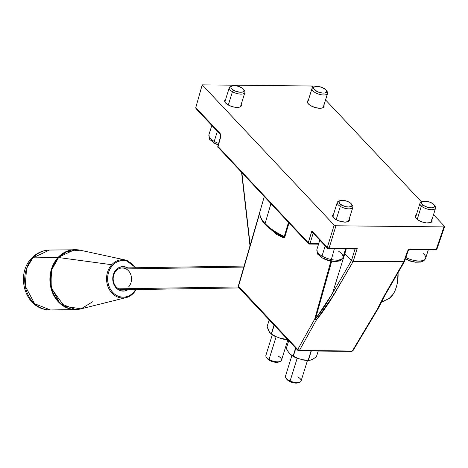 <?xml version="1.0" encoding="UTF-8"?>
<svg xmlns="http://www.w3.org/2000/svg" width="468" height="468" viewBox="0 0 468 468"><rect width="100%" height="100%" fill="white"/><g stroke="black" fill="none" stroke-linecap="round" stroke-linejoin="round"><path stroke-width="0.7" d="M349.175 219.094A8.716 3.586 -162.7 0 1 349.327 220.446A8.716 3.586 -162.7 0 1 342.57 221.914A8.716 3.586 -162.7 0 1 333.655 217.778L335.761 219.428L338.662 220.837L345.045 222.148L348.449 221.469L349.362 220.305L349.005 218.767M431.888 219.954A8.716 3.586 -162.7 0 1 432.034 221.305A8.716 3.586 -162.7 0 1 425.277 222.774A8.716 3.586 -162.7 0 1 416.362 218.638A8.716 3.586 -162.7 0 1 415.391 216.122A8.716 3.586 -162.7 0 1 416.286 215.093L415.356 216.269L416.362 218.638L418.468 220.288L422.99 222.241L426.243 222.914L430.262 222.709L431.163 222.329L432.075 221.165L431.712 219.627M260.032 211.203L259.956 211.559A44.29 18.223 17.3 0 0 265.081 223.564L270.908 203.779L265.081 223.564A44.29 18.223 -162.7 0 1 259.956 211.559A1.363 1.24 -168.8 0 0 259.916 211.788M264.244 196.7L259.933 211.659A1.363 1.24 11.2 0 1 259.956 211.559L238.306 286.071L260.003 211.325M241.201 104.364A8.716 3.586 -162.7 0 1 241.353 105.715A8.716 3.586 -162.7 0 1 234.597 107.184A8.716 3.586 -162.7 0 1 225.681 103.048A8.716 3.586 -162.7 0 1 224.71 100.532A8.716 3.586 -162.7 0 1 225.599 99.503L224.675 100.678L225.681 103.048L229.162 105.446L232.303 106.651L235.562 107.324L239.575 107.125L241.389 105.575L241.032 104.036M323.915 105.224A8.716 3.586 -162.7 0 1 324.061 106.581A8.716 3.586 -162.7 0 1 317.304 108.044A8.716 3.586 -162.7 0 1 308.389 103.914A8.716 3.586 -162.7 0 1 307.417 101.398A8.716 3.586 -162.7 0 1 308.313 100.368L307.382 101.538L308.389 103.914L310.495 105.557L315.017 107.517L319.784 108.283L322.288 107.985L323.797 107.078L324.078 105.704L323.739 104.902M220.51 136.755A1.363 0.556 15.8 0 0 220.662 137.142A1.363 0.556 -164.2 0 1 220.504 136.761L217.79 146.379A1.363 0.556 15.8 0 0 217.948 146.759L220.662 137.142L220.083 133.468A1.363 1 136.7 0 0 220.247 134.386M195.776 108.131L196.045 108.658L195.776 108.131M196.045 108.658L197.186 109.477M196.18 108.816L220.247 134.392A1.363 1 -43.3 0 1 220.083 133.468L195.77 107.628L220.317 133.772L220.767 136.65L217.948 146.759L308.26 242.722A1.363 0.591 17.1 0 0 310.044 243.407L313.191 233.146L310.044 243.407A1.363 0.731 90.6 0 1 309.401 244.074A1.363 0.731 -89.4 0 0 310.044 243.407L308.26 242.722L311.863 230.987L312.811 232.678L311.863 230.987L308.26 242.722A1.363 1 136.7 0 0 308.424 243.647A1.363 1 136.7 0 0 309.05 243.898A1.363 0.731 -89.4 0 0 309.401 244.074L318.544 244.173M404.393 261.53L403.644 262.08L384.62 295.021L377.19 309.406L352.287 351.029L299.403 350.479A1.363 0.731 90.6 0 1 298.894 350.848L298.543 350.672A1.363 1 -43.3 0 1 297.917 350.421L299.403 350.479L316.403 319.954L321.036 314.139L329.975 301.257L353.182 261.407A1.363 0.842 -150.9 0 1 351.532 260.424A1.363 0.591 17.1 0 0 353.311 261.103A1.363 0.731 90.6 0 1 353.182 261.407L403.732 261.934A1.363 0.731 -89.4 0 0 403.861 261.63L407.417 251.222A1.363 0.567 18.8 0 0 408.078 250.971A1.363 0.567 -161.2 0 1 407.417 251.222L408.628 249.596L410.459 248.941A1.363 0.731 90.6 0 1 409.822 249.608A1.363 0.731 -89.4 0 0 410.459 248.941L407.417 251.222L403.861 261.63L353.311 261.103L357.213 248.385L329.098 248.093L328.103 248.584A1.363 1 -43.3 0 1 327.483 248.332A1.363 1 -43.3 0 1 327.319 247.408L311.863 230.987L327.319 247.408L334.164 225.09L202.199 84.866L195.77 107.628L202.199 84.866L311.331 86.001L313.601 87.212L312.782 86.428L311.331 86.001L202.199 84.866L334.164 225.09L327.319 247.408A1.363 0.591 17.1 0 0 329.098 248.093L335.948 225.775L334.164 225.09L335.948 225.775L329.098 248.093L327.319 247.408L327.483 248.332L328.46 248.76L327.483 248.332L312.513 232.426M377.986 308.64L381.373 301.439M355.598 249.046L328.46 248.76A1.363 0.731 90.6 0 0 329.098 248.093L357.213 248.385L353.311 261.103L403.861 261.63A1.363 0.567 18.8 0 0 404.527 261.378L408.078 250.971A1.363 0.567 -161.2 0 0 407.932 250.561M403.989 261.63L403.732 262.08L403.989 261.63M352.936 350.07L352.948 350.76L351.421 351.222A1.363 0.731 -89.4 0 0 351.778 351.398A1.363 0.731 -89.4 0 0 352.287 351.029L299.403 350.479L297.753 349.497L297.917 350.421A1.363 1 -43.3 0 1 297.753 349.497A1.363 0.842 29.1 0 0 299.403 350.479L316.403 319.954L334.07 294.495L353.182 261.407L403.732 261.934L384.62 295.021A1.363 0.831 30 0 0 385.304 294.711A1.363 0.831 -150 0 1 384.62 295.021L377.19 309.406A1.363 0.901 24.3 0 0 377.933 308.979L385.304 294.711L404.329 261.776M385.269 294.039A1.363 0.831 -150 0 1 385.299 294.711M352.287 351.029A1.363 0.819 30.9 0 0 352.96 350.737L377.863 309.114A1.363 0.819 -149.1 0 1 377.19 309.406L352.287 351.029M259.933 211.659C259.155 217.778 263.18 223.985 272.007 230.274L276.407 233.368L282.654 236.516A43.606 17.948 -162.7 0 1 272.007 230.274A43.606 17.948 -162.7 0 1 265.338 224.57A43.606 17.948 17.3 0 0 271.844 230.157A43.606 17.948 17.3 0 0 282.654 236.516L283.514 236.779L284.269 236.451A44.29 18.223 -162.7 0 1 265.081 223.564A44.29 18.223 17.3 0 0 284.269 236.451L288.458 222.429L284.269 236.451A1.363 0.579 16.6 0 1 284.86 236.849L284.638 237.334M275.225 232.567L282.654 236.516A1.363 1.129 -68.7 0 1 283.187 237.715L270.533 229.191M259.793 212.08A1.363 0.567 16.2 0 0 259.787 212.092A1.363 0.567 16.2 0 0 259.828 212.332A1.363 0.567 -163.8 0 1 259.787 212.092A1.363 0.567 -163.8 0 1 259.793 212.08L238.3 286.094A1.363 0.567 16.2 0 0 238.452 286.48L259.769 213.063M239.236 287.656L238.616 287.405A1.363 1 136.7 0 1 238.452 286.48L297.753 349.497L238.306 286.071A1.363 0.567 16.2 0 0 238.3 286.094L238.411 286.983M352.96 350.737L351.421 351.222M250.187 245.144L241.897 172.961L250.187 245.144M288.996 222.996L284.86 236.849L288.996 222.996M334.468 248.403L314.753 318.971A1.363 0.55 15.5 0 0 315.333 319.34L332.432 293.489A1.363 0.831 30 0 0 334.07 294.495A1.363 0.831 -150 0 1 332.432 293.489L351.532 260.424L355.025 249.04L351.456 260.565L353.1 261.553L351.456 260.565L344.863 253.562L346.226 248.947L344.863 253.562A17.702 7.283 17.3 0 0 344.319 253.012A17.702 7.283 -162.7 0 1 344.863 253.562L332.432 293.489L351.45 260.559L344.863 253.562L332.432 293.489L324.195 307.061L315.333 319.34L331.695 261.208M330.911 261.068L314.753 318.971L297.753 349.497L314.753 318.971A1.363 0.842 -150.9 0 0 316.403 319.954A1.363 0.667 39.9 0 1 315.333 319.34L331.315 262.548M284.339 237.645L283.187 237.715L276.611 234.363L270.387 229.027M355.978 248.999L355.452 249.034M356.914 248.596L356.598 248.771L356.914 248.596M410.459 248.941L436.316 249.21L443.927 226.898L335.948 225.775L443.927 226.898L436.316 249.21L410.459 248.941M408.078 250.971L409.822 249.608A1.363 0.731 90.6 0 1 409.465 249.432M435.322 249.701A1.363 0.731 -89.4 0 0 435.679 249.877A1.363 0.731 -89.4 0 0 436.316 249.21A1.363 0.731 90.6 0 1 435.679 249.877A1.363 0.731 90.6 0 1 435.322 249.701M436.942 249.029L436.837 248.549L436.942 249.029L436.316 249.21A1.363 0.567 18.8 0 0 436.983 248.958L435.679 249.877L409.822 249.608M444.553 226.711L443.927 226.898L444.553 226.711L444.448 226.237L433.538 214.648L444.448 226.237M325.564 99.924L421.574 201.936L325.564 99.924M333.573 214.233L332.649 215.403L333.655 217.778A8.716 3.586 -162.7 0 1 332.684 215.262A8.716 3.586 -162.7 0 1 333.573 214.233M318.755 243.495L310.044 243.407L318.755 243.495M217.948 146.759A1.363 1 136.7 0 0 218.111 147.683L217.836 146.297L308.26 242.722A1.363 1 -43.3 0 0 308.424 243.647L309.401 244.074M309.05 243.898A1.363 1 -43.3 0 1 308.424 243.647L218.731 147.935M287.586 339.44L285.895 339.218L286.264 338.036L285.895 339.218L280.566 338.323L276.237 336.749L271.487 333.982L274.213 325.231L271.37 333.924L274.113 325.12L271.37 333.924L269.556 332.21L272.347 334.784L269.556 332.21L268.456 330.256M269.591 332.403L272.002 334.55A13.683 5.628 17.3 0 0 272.347 334.784A13.683 5.628 17.3 0 0 276.178 336.896L271.393 334.111M268.369 330.203L267.509 327.746M269.58 332.391L267.146 326.471L269.194 319.901L267.175 326.389M274.043 325.049L271.3 333.854L274.043 325.049M287.744 339.452L280.554 338.487A13.683 5.628 17.3 0 0 287.756 339.622A13.683 5.628 -162.7 0 1 280.554 338.487L280.554 338.463A13.543 5.575 17.3 0 0 281.549 338.727M286.147 339.247L286.463 338.247L286.147 339.247M270.919 333.649L272.429 334.801M274.774 336.188L281.543 338.727M291.886 355.563L285.468 376.167A8.172 3.364 17.3 0 0 290.096 380.987A8.172 3.364 -162.7 0 1 285.854 377.875L286.72 379.179A6.809 2.802 17.3 0 0 290.254 381.771L290.096 380.987L297.168 358.289L290.096 380.987A8.172 3.364 17.3 0 0 301.07 381.028L307.488 360.418M297.8 376.892A8.172 3.364 -162.7 0 1 299.777 382.216A8.172 3.364 -162.7 0 1 290.096 380.987L290.254 381.771A6.809 2.802 17.3 0 0 298.321 382.795L295.273 383.099L291.476 382.262L288.159 380.589L286.714 379.174M216.789 144.144L215.023 143.226A2.726 1.199 -59.9 0 1 214.379 143.202A2.726 1.199 -59.9 0 1 214.209 141.4A13.619 5.604 -162.7 0 1 209.184 134.117M218.182 144.992L214.391 143.214C207.499 137.171 210.044 141.441 208.956 134.626A13.619 5.604 17.3 0 0 214.209 141.4L217.351 131.315L214.209 141.4A13.619 5.604 17.3 0 0 218.614 143.454M214.209 141.4A2.726 1.199 120.1 0 0 214.379 143.202M212.256 141.184L210.857 139.119M232.034 85.89L230.584 86.475A8.172 3.364 17.3 0 0 232.444 91.728L233.585 90.266A6.809 2.802 -162.7 0 1 232.034 85.89A6.809 2.802 -162.7 0 1 241.336 87.545L236.463 85.773L233.029 85.632L231.093 86.592L230.981 87.703L231.859 88.99L234.69 90.839L239.704 92.214L242.746 91.974L243.828 91.219L243.939 90.113A8.172 3.364 -162.7 0 1 244.893 92.524A8.172 3.364 -162.7 0 1 232.444 91.728A8.172 3.364 -162.7 0 1 229.291 87.662A8.172 3.364 -162.7 0 1 231.438 86.223M228.308 105.002L232.444 91.728L228.308 105.002M243.939 90.113L243.062 88.821L241.336 87.545A6.809 2.802 -162.7 0 1 243.635 89.505A6.809 2.802 -162.7 0 1 241.371 92.237A6.809 2.802 -162.7 0 1 233.585 90.266L232.444 91.728A8.172 3.364 17.3 0 0 241.786 94.086A8.172 3.364 17.3 0 0 244.501 90.81L243.635 89.505M326.646 90.979A8.172 3.364 -162.7 0 1 327.6 93.384A8.172 3.364 -162.7 0 1 327.501 93.629L323.136 107.628L327.501 93.629L326.582 91.997A6.809 2.802 -162.7 0 1 318.825 92.272A6.809 2.802 -162.7 0 1 313.753 87.534L312.103 88.276A8.172 3.364 17.3 0 0 318.187 93.957A8.172 3.364 17.3 0 0 327.501 93.629A8.172 3.364 -162.7 0 1 318.492 94.062A8.172 3.364 -162.7 0 1 311.998 88.522A8.172 3.364 -162.7 0 1 312.103 88.276A8.172 3.364 -162.7 0 1 314.151 87.083L313.618 88.066L314.086 89.306L317.596 91.792L322.616 93.091L324.757 93.015L326.582 91.997L326.611 90.868L325.658 89.575L321.516 87.259L316.584 86.416L314.139 87.089M327.501 93.629A8.172 3.364 17.3 0 0 327.214 91.669L326.348 90.365A6.809 2.802 -162.7 0 1 326.582 91.997L327.501 93.629M314.748 86.75L313.291 87.335A8.172 3.364 17.3 0 0 312.103 88.276L313.753 87.534A6.809 2.802 -162.7 0 1 314.748 86.75A6.809 2.802 -162.7 0 1 321.001 87.089A6.809 2.802 -162.7 0 1 326.348 90.365M405.844 257.517A13.619 5.604 17.3 0 0 425.646 258.318L428.296 249.801M423.324 253.609A13.619 5.604 -162.7 0 1 425.295 259.015A13.619 5.604 -162.7 0 1 406.762 257.973M421.703 260.787L420.79 261.372M419.533 261.776L416.198 261.981M414.25 261.776L410.155 260.787L406.335 259.167M422.721 201.48L421.264 202.065A8.172 3.364 17.3 0 0 421.364 206.072L422.803 204.82A6.809 2.802 -162.7 0 1 422.721 201.48A6.809 2.802 -162.7 0 1 433.485 204.171L430.478 202.369L426.681 201.287L423.376 201.287L422.019 201.901L421.592 202.913L422.165 204.165L423.645 205.47L427.05 207.09L429.606 207.704L431.941 207.833L434.269 207.09L434.696 206.078L433.485 204.171A6.809 2.802 -162.7 0 1 434.322 205.095A6.809 2.802 -162.7 0 1 431.168 207.85A6.809 2.802 -162.7 0 1 422.803 204.82L421.364 206.072A8.172 3.364 -162.7 0 1 419.971 203.252A8.172 3.364 -162.7 0 1 422.124 201.813M417.21 219.416L421.364 206.072L417.21 219.416M434.626 205.704A8.172 3.364 -162.7 0 1 435.573 208.108A8.172 3.364 -162.7 0 1 429.682 209.553A8.172 3.364 -162.7 0 1 421.364 206.072A8.172 3.364 17.3 0 0 431.402 209.705A8.172 3.364 17.3 0 0 435.187 206.4L434.322 205.095M324.622 258.804L322.867 257.88A2.726 1.234 -59.4 0 1 322.206 257.845A2.726 1.234 -59.4 0 1 322.025 256.037A13.619 5.604 -162.7 0 1 317.169 248.83M342.933 257.453C342.073 263.133 328.869 262.203 322.218 257.856C315.631 251.983 317.953 256.136 316.93 249.356A13.619 5.604 17.3 0 0 322.025 256.037L325.184 245.893L322.025 256.037A13.619 5.604 17.3 0 0 342.933 257.453L345.589 248.941M338.797 251.374A13.619 5.604 -162.7 0 1 342.699 257.979A13.619 5.604 -162.7 0 1 322.025 256.037A2.726 1.234 120.6 0 0 322.206 257.845M320.147 255.832L318.807 253.773M338.633 260.208L336.164 261.027M334.497 261.144L330.636 260.758L326.547 259.611M340.008 200.62L338.557 201.205A8.172 3.364 17.3 0 0 340.318 206.4L341.482 204.949A6.809 2.802 -162.7 0 1 340.008 200.62A6.809 2.802 -162.7 0 1 349.385 202.322L345.817 200.825L342.12 200.281L339.534 200.866L338.89 201.802L339.78 203.668L342.576 205.528L346.332 206.745L348.748 206.991L351.333 206.406L351.977 205.47L351.088 203.603L349.385 202.322A6.809 2.802 -162.7 0 1 351.608 204.235A6.809 2.802 -162.7 0 1 349.303 206.967A6.809 2.802 -162.7 0 1 341.482 204.949L340.318 206.4A8.172 3.364 -162.7 0 1 337.264 202.392A8.172 3.364 -162.7 0 1 339.411 200.953M336.182 219.679L340.318 206.4L336.182 219.679M351.913 204.844A8.172 3.364 -162.7 0 1 352.866 207.248A8.172 3.364 -162.7 0 1 340.318 206.4A8.172 3.364 17.3 0 0 349.713 208.822A8.172 3.364 17.3 0 0 352.48 205.54L351.608 204.235M291.459 355.265A13.683 5.628 17.3 0 0 291.576 355.347A13.683 5.628 17.3 0 0 293.916 356.791L291.862 355.528M313.045 359.02L310.922 359.95L308.178 360.237L311.062 350.971L308.178 360.237L302.702 359.746L298.251 358.517L293.36 356.154L295.834 348.204L293.231 356.107L295.729 348.093L293.231 356.107L290.47 354.323L293.916 356.791A13.683 5.628 17.3 0 0 298.169 358.663L293.237 356.277L290.47 354.323L288.423 352.041L286.334 348.449L288.756 340.681L286.322 348.578L288.464 352.24L286.305 348.373L288.738 340.663M318.193 351.047L316.421 356.733L313.326 358.897L310.793 360.091L308.184 360.395L302.667 359.898A13.683 5.628 17.3 0 0 307.856 360.418L309.412 360.36M308.184 360.395L310.734 360.103M308.412 360.243L311.296 350.977L308.412 360.243M295.641 347.999L293.138 356.037L295.641 347.999M290.458 354.375L288.475 352.1A13.543 5.575 17.3 0 0 288.58 352.281L288.464 352.24A13.683 5.628 -162.7 0 1 288.411 352.141M297.192 358.272L304.065 360.114M307.646 360.383L308.295 360.366M316.269 356.856L313.162 359.038M272.312 334.76L265.888 355.37A8.172 3.364 17.3 0 0 269.053 359.436A8.172 3.364 -162.7 0 1 266.28 357.078L267.146 358.383A6.809 2.802 17.3 0 0 269.457 360.348L269.053 359.436L276.132 336.703L269.053 359.436A8.172 3.364 17.3 0 0 281.496 360.225L287.873 339.745M278.331 356.16A8.172 3.364 -162.7 0 1 280.203 361.413A8.172 3.364 -162.7 0 1 269.053 359.436L269.457 360.348A6.809 2.802 17.3 0 0 278.747 361.998L280.203 361.413M267.146 358.383L269.457 360.348L273.049 361.822L276.734 362.337L279.267 361.723M381.145 302.334L389.23 298.432A24.962 13.402 -89.4 0 0 398.063 272.622M386.03 299.859A28.601 23.956 -101.9 0 1 381.174 302.275M398.04 272.241L397.537 281.947L396.531 286.498L395.074 290.605L393.219 294.115L389.177 298.473M118.351 269.036L243.822 267.07M238.329 286.942L118.661 288.82L238.329 286.942M92.816 301.673L81.022 308.857L64.227 306.154L51.784 288.943L51.971 269.316L58.588 257.529A8.172 3.276 -137.4 0 0 58.02 257.494L51.79 268.076L50.439 285.632L59.828 303.317L75.635 309.564L78.326 309.354M32.801 257.886A29.958 25.272 89.1 0 0 26.5 291.026A29.958 25.272 89.1 0 0 50.421 309.962L34.609 303.714L25.219 286.03L26.577 268.468L32.801 257.886A8.172 3.276 -137.4 0 0 31.432 258.43A8.172 3.276 42.6 0 1 32.801 257.886L49.479 250.047A29.958 25.272 89.1 0 0 32.801 257.886L58.02 257.494L32.801 257.886M75.635 309.564A29.958 25.272 -90.9 0 1 51.72 290.628A29.958 25.272 -90.9 0 1 58.02 257.494A29.958 25.272 -90.9 0 1 74.699 249.649L58.02 257.494A8.172 3.276 42.6 0 1 58.588 257.529L111.741 264.724A19.153 16.158 -90.9 0 1 125.523 260.021L80.104 250.187A29.899 25.219 89.1 0 0 58.588 257.529A29.899 25.219 89.1 0 0 53.323 293.243A29.899 25.219 89.1 0 0 81.022 308.857L75.635 309.564L50.421 309.962C24.974 310.272 15.093 274.827 31.461 258.389C36.44 253.071 42.442 250.292 49.479 250.047L77.39 249.777M127.419 260.571A19.153 16.158 89.1 0 0 111.741 264.724A19.153 16.158 89.1 0 0 107.88 286.381A19.153 16.158 89.1 0 0 123.862 297.976A19.153 16.158 89.1 0 0 133.667 293.003A0.819 0.328 -137.4 0 0 133.754 292.95A0.819 0.328 -137.4 0 0 133.585 292.395A18.34 15.473 -90.9 0 1 111.723 291.231A18.34 15.473 -90.9 0 1 112.589 265.315A0.819 0.328 -137.4 0 0 111.741 264.724A0.819 0.328 42.6 0 1 112.589 265.315L110.577 267.988L109.038 271.083L108.044 274.47L107.628 278.033L107.804 281.619L108.57 285.106L109.892 288.346L111.723 291.231L113.987 293.635L116.608 295.466L119.469 296.665L122.476 297.18L125.506 296.987L128.437 296.104L131.169 294.547L133.585 292.395L135.708 289.552M128.595 286.907A10.893 9.19 89.1 0 0 129.109 271.516A10.893 9.19 89.1 0 0 116.122 270.826L116.076 269.808A12.256 10.337 -90.9 0 1 127.653 267.889L125.506 266.953L121.475 266.742L117.69 268.369L116.076 269.808L116.122 270.826A10.893 9.19 89.1 0 0 114.765 284.954A10.893 9.19 89.1 0 0 126.36 288.697M127.998 289.674A12.256 10.337 -90.9 0 1 114.678 285.925A12.256 10.337 -90.9 0 1 116.076 269.808L113.701 273.663L112.759 278.302L112.876 280.701L114.274 285.199L117.006 288.727L120.674 290.757L124.704 290.973L127.998 289.674M135.363 267.766L132.187 264.081L129.572 262.244L126.705 261.045L123.704 260.536L120.674 260.723L117.737 261.612L115.011 263.162L112.589 265.315A18.34 15.473 -90.9 0 1 135.363 267.766M133.585 292.395A0.819 0.328 42.6 0 1 133.754 292.95A0.819 0.328 42.6 0 1 133.667 293.003A19.153 16.158 -90.9 0 1 126.114 297.607A19.153 16.158 -90.9 0 1 108.365 287.604A19.153 16.158 -90.9 0 1 111.741 264.724L58.588 257.529L66.977 251.491L80.104 250.187L74.699 249.649M220.247 134.392L220.504 136.761M238.616 287.405L297.917 350.421L298.894 350.848L351.778 351.398M241.599 172.639L250 245.794M444.594 226.641L436.983 248.958M217.79 146.379L218.111 147.683M269.176 319.878L267.14 326.424M269.568 332.374L268.322 330.156M280.554 338.487L288.282 339.622M299.777 382.216L298.321 382.795M208.956 134.626L211.817 125.436M224.856 101.889L229.291 87.662M240.458 106.745L244.893 92.524M307.57 102.749L311.998 88.522M323.172 107.611L327.6 93.384M425.646 258.318L423.827 260.799L420.714 262.092L415.549 262.226L410.617 261.185L405.352 258.962M415.543 217.48L419.971 203.252M431.145 222.335L435.573 208.108M316.93 249.356L319.79 240.166M332.83 216.614L337.264 202.392M348.438 221.475L352.866 207.248M290.523 354.533L291.576 355.347M288.715 340.64L286.305 348.373M310.81 360.085L313.215 359.032M288.434 352.205L286.322 348.578M122.528 289.762L239.113 287.931M122.189 267.977L244.115 266.064M81.022 308.857L126.114 297.607L133.749 292.956L136.223 289.546M135.878 267.76L125.523 260.021"/></g></svg>
